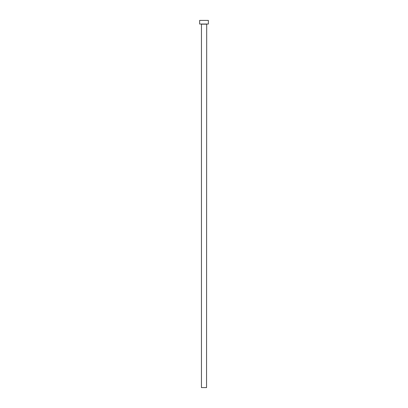 <?xml version="1.0" encoding="UTF-8"?>
<svg xmlns="http://www.w3.org/2000/svg" width="408" height="408" viewBox="0 0 408 408"><rect width="100%" height="100%" fill="white"/><g stroke="black" fill="none" stroke-linecap="round" stroke-linejoin="round"><path stroke-width="0.61" d="M206.545 24.179L201.455 24.179L201.455 387.6L206.545 387.6L206.693 24.036M208.361 24.036L199.639 24.036L199.639 20.4L208.361 20.4L208.361 24.036"/></g></svg>
